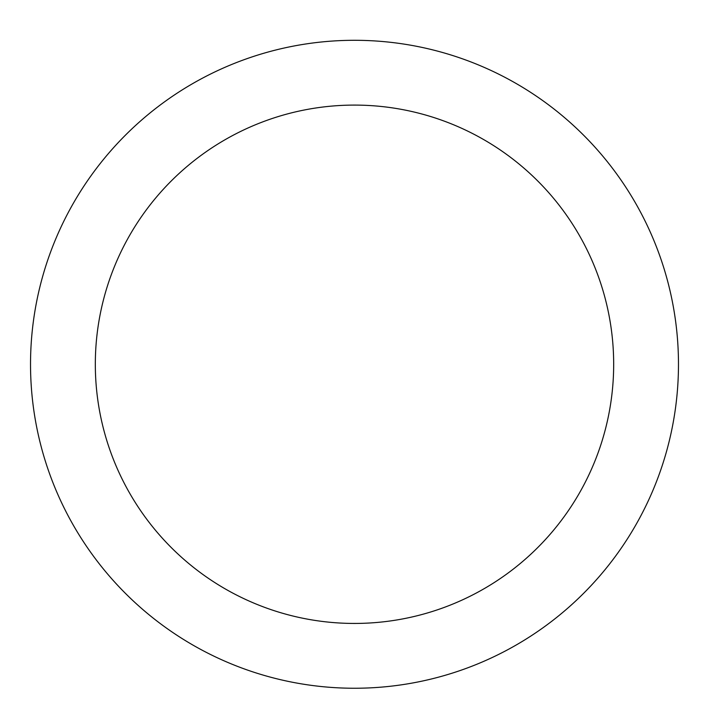 <?xml version="1.0" encoding="UTF-8"?>
<svg xmlns="http://www.w3.org/2000/svg" width="709" height="709" viewBox="0 0 709 709"><rect width="100%" height="100%" fill="white"/><g stroke="black" fill="none" stroke-linecap="round" stroke-linejoin="round"><path stroke-width="1.06" d="M354.5 40.298A323.969 323.969 0 0 1 635.069 526.255A323.969 323.969 0 0 1 73.931 526.255A323.969 323.969 0 0 1 354.5 40.298M354.5 105.092A259.175 259.175 0 0 1 578.952 493.854A259.175 259.175 0 0 1 130.048 493.854A259.175 259.175 0 0 1 354.5 105.092"/></g></svg>
